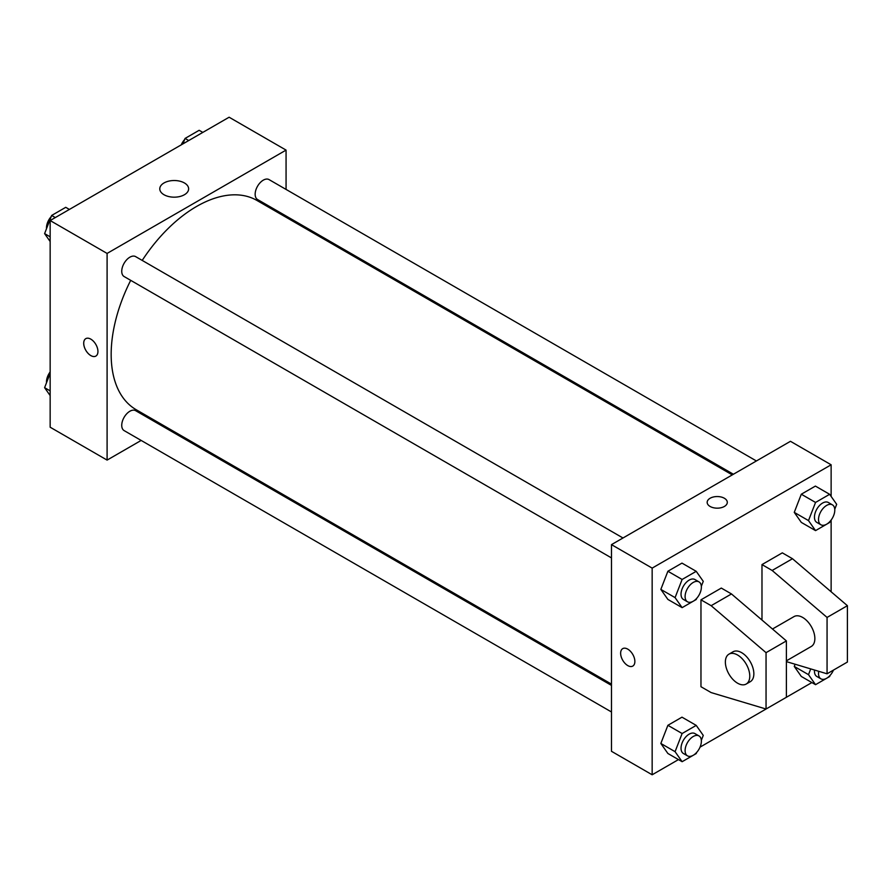 <?xml version="1.0" encoding="UTF-8"?>
<svg xmlns="http://www.w3.org/2000/svg" width="892" height="892" viewBox="0 0 892 892"><rect width="100%" height="100%" fill="white"/><g stroke="black" fill="none" stroke-linecap="round" stroke-linejoin="round"><path stroke-width="1.34" d="M141.148 440.436L107.096 460.094L50.153 427.212L50.153 220.547L229.121 117.22L286.064 150.101L286.064 189.416M165.265 426.51L164.161 427.145M130.7 280.344A120.799 69.743 120 0 0 111.166 354.414A120.799 69.743 120 0 0 136.186 409.718L611.477 684.119M732.276 474.89L256.985 200.477A120.799 69.743 120 0 0 142.207 260.419M286.064 215.987L286.064 217.269M107.096 460.094L107.096 253.428L286.064 150.101M756.405 460.963L269.038 179.593A11.507 6.645 120 0 0 260.174 182.67A11.507 6.645 120 0 0 255.157 194.244A11.507 6.645 120 0 0 257.543 199.518L733.391 474.243M611.477 685.402L135.629 410.677A11.507 6.645 120 0 0 126.764 413.754A11.507 6.645 120 0 0 121.736 425.339A11.507 6.645 120 0 0 124.122 430.602L611.477 711.972M611.477 557.913L124.122 276.542A11.507 6.645 -60 0 1 124.122 263.263A11.507 6.645 -60 0 1 135.629 256.617L622.984 537.987M107.096 253.428L50.153 220.547M164.005 194.735A14.428 8.329 180 0 1 159.78 188.848A14.428 8.329 180 0 1 174.208 180.519A14.428 8.329 180 0 1 188.636 188.848A14.428 8.329 180 0 1 179.727 196.541A14.428 8.329 180 0 1 164.005 194.735M97.942 351.481A10.068 5.809 60 0 1 95.857 356.086A10.068 5.809 60 0 1 85.788 350.277A10.068 5.809 60 0 1 85.788 338.648A10.068 5.809 60 0 1 93.549 341.346A10.068 5.809 60 0 1 97.942 351.481M95.857 356.086A10.068 5.809 60 0 1 85.799 350.266A10.068 5.809 60 0 1 85.799 338.648M678.466 759.594L652.152 774.78L611.477 751.298L611.477 544.633L790.457 441.306L831.132 464.788L831.132 496.431M811.876 682.558L700.03 747.139M831.132 520.069L831.132 591.775M724.36 506.466A10.068 5.809 180 0 1 713.388 507.726A10.068 5.809 180 0 1 707.166 502.363A10.068 5.809 180 0 1 717.235 496.543A10.068 5.809 180 0 1 727.303 502.363A10.068 5.809 180 0 1 724.36 506.466M652.152 774.78L652.152 568.115L611.477 544.633M652.152 568.115L831.132 464.788M727.303 502.363A10.068 5.809 0 0 0 717.235 496.554A10.068 5.809 0 0 0 707.166 502.363M622.716 648.64A10.068 5.809 -120 0 0 621.178 656.702A10.068 5.809 -120 0 0 627.756 665.577A10.068 5.809 60 0 1 621.178 656.702A10.068 5.809 60 0 1 622.716 648.64A10.068 5.809 60 0 1 632.785 654.449A10.068 5.809 60 0 1 632.785 666.079A10.068 5.809 60 0 1 627.745 665.577A10.068 5.809 -120 0 0 632.785 666.079M794.259 666.436L795.118 664.228L794.259 666.436L801.306 676.459L794.259 666.436L808.498 674.653L810.728 668.911M794.259 512.376L801.306 494.213L815.399 486.084L801.306 494.213L794.259 512.376L801.306 522.4L794.259 512.376L808.498 520.593L815.544 502.441L829.638 494.302L836.674 504.326L834.756 509.276M660.838 589.4L667.885 571.248L681.979 563.108L667.885 571.248L660.838 589.4L667.885 599.424L660.838 589.4L675.077 597.618L682.124 579.466L696.217 571.326L703.264 581.35L701.335 586.3M660.838 743.46L667.885 725.308L681.979 717.168L667.885 725.308L660.838 743.46L667.885 753.484L660.838 743.46L675.077 751.677L682.124 733.525L696.217 725.386L703.264 735.409L701.335 740.36M761.98 620.04L761.98 564.591L782.317 552.85L792.486 558.726L847.4 605.69L847.4 662.054L827.062 673.794L827.062 617.431L772.149 570.467L761.98 564.591M700.967 686.717L700.967 599.825L711.136 605.69L766.05 652.665L766.05 709.017L711.136 692.582L700.967 686.717M766.05 709.017L786.387 697.276L786.387 640.913L731.473 593.949L721.305 588.073L700.967 599.825M786.387 660.849L811.285 646.466A17.26 9.968 -120 0 0 811.285 626.541A17.26 9.968 -120 0 0 794.025 616.584L772.472 629.016M786.387 661.619L827.062 673.794M728.942 654.159L733.012 651.807A17.26 9.968 60 0 1 750.272 661.764A17.26 9.968 60 0 1 750.272 681.7L746.203 684.041A17.26 9.968 60 0 1 737.572 683.194A17.26 9.968 60 0 1 726.3 667.985A17.26 9.968 60 0 1 728.942 654.159A17.26 9.968 60 0 1 746.203 664.116A17.26 9.968 60 0 1 746.203 684.041M847.4 605.69L827.062 617.431M786.387 640.913L766.05 652.665M792.486 558.726L772.149 570.467M731.473 593.949L711.136 605.69M50.153 241.509L44.6 233.615L51.647 215.463L65.74 207.323L69.398 209.442M50.153 236.826L44.6 233.615M55.304 217.57L51.647 215.463M51.212 216.578A11.507 6.645 120 0 0 46.484 227.828A11.507 6.645 120 0 0 46.518 228.664M182.949 143.88L185.068 138.427L199.15 130.299L202.819 132.406M188.725 140.546L185.068 138.427M184.633 139.542A11.507 6.645 120 0 0 181.243 144.861M50.153 395.569L44.6 387.674L50.153 373.38M50.153 390.874L44.6 387.674M50.153 371.931A11.507 6.645 120 0 0 46.484 381.887A11.507 6.645 120 0 0 46.518 382.724M696.652 598.398L696.217 599.513L682.124 607.642L675.077 597.618M698.993 581.874L694.924 579.521A11.507 6.645 120 0 0 686.059 582.61A11.507 6.645 120 0 0 681.031 594.183A11.507 6.645 120 0 0 683.417 599.446L687.487 601.799A11.507 6.645 120 0 0 698.993 595.154A11.507 6.645 120 0 0 698.993 581.874A11.507 6.645 120 0 0 690.129 584.951A11.507 6.645 120 0 0 685.101 596.536A11.507 6.645 120 0 0 687.487 601.799M682.124 607.642L667.885 599.424M682.124 579.466L667.885 571.248M696.217 571.326L681.979 563.108M830.062 521.363L829.638 522.478L815.544 530.617L808.498 520.593M832.403 504.839L828.345 502.497A11.507 6.645 120 0 0 819.469 505.574A11.507 6.645 120 0 0 814.452 517.159A11.507 6.645 120 0 0 816.838 522.422L820.908 524.775A11.507 6.645 120 0 0 832.403 518.129A11.507 6.645 120 0 0 832.403 504.839A11.507 6.645 120 0 0 823.539 507.927A11.507 6.645 120 0 0 818.522 519.501A11.507 6.645 120 0 0 820.908 524.775M815.544 530.617L801.306 522.4M815.544 502.441L801.306 494.213M829.638 494.302L815.399 486.084M696.652 752.458L696.217 753.573L682.124 761.701L675.077 751.677M698.993 735.933L694.924 733.581A11.507 6.645 120 0 0 686.059 736.658A11.507 6.645 120 0 0 681.031 748.243A11.507 6.645 120 0 0 683.417 753.506L687.487 755.858A11.507 6.645 120 0 0 698.993 749.213A11.507 6.645 120 0 0 698.993 735.933A11.507 6.645 120 0 0 690.129 739.011A11.507 6.645 120 0 0 685.101 750.596A11.507 6.645 120 0 0 687.487 755.858M682.124 761.701L667.885 753.484M682.124 733.525L667.885 725.308M696.217 725.386L681.979 717.168M830.062 675.422L829.638 676.537L815.544 684.677L808.498 674.653M814.508 670.037A11.507 6.645 120 0 0 814.452 671.219A11.507 6.645 120 0 0 816.838 676.482L820.908 678.834A11.507 6.645 120 0 0 833.451 670.104M815.544 684.677L801.306 676.459M818.733 671.308A11.507 6.645 120 0 0 818.522 673.56A11.507 6.645 120 0 0 820.908 678.834"/></g></svg>
